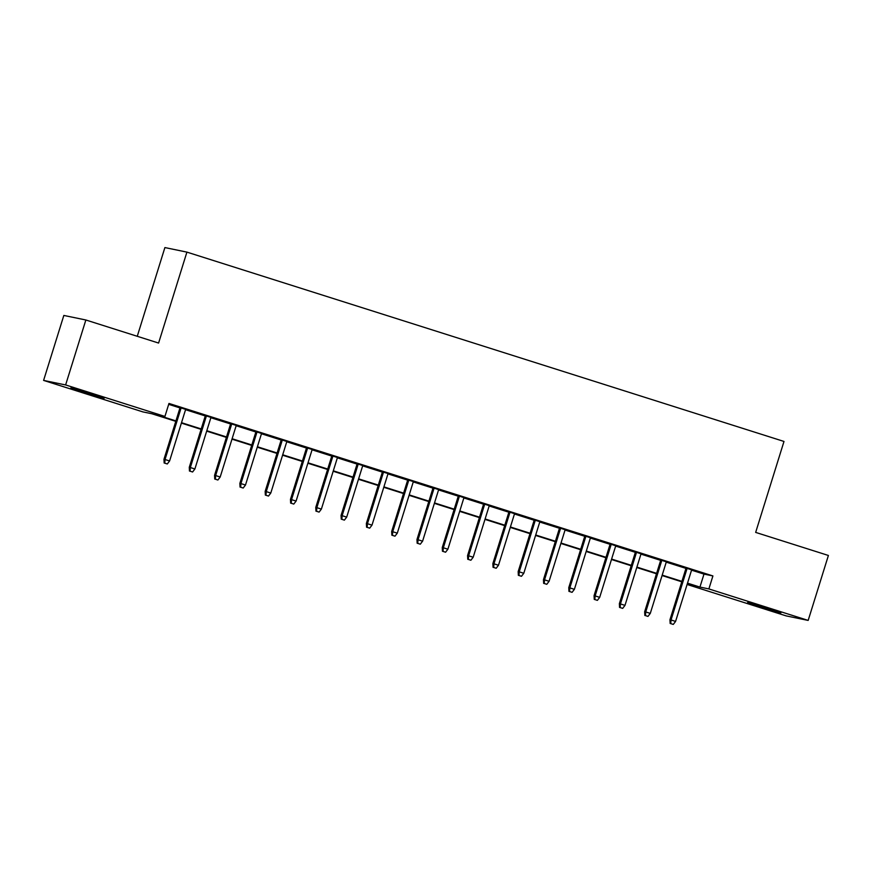 <?xml version="1.0" encoding="UTF-8"?>
<svg xmlns="http://www.w3.org/2000/svg" width="872" height="872" viewBox="0 0 872 872"><rect width="100%" height="100%" fill="white"/><g stroke="black" fill="none" stroke-linecap="round" stroke-linejoin="round"><path stroke-width="1.31" d="M91.309 393.893L104.139 398.286L97.784 396.629L70.872 387.931L91.309 393.893M768.079 608.503L780.898 612.896L774.554 611.239L747.631 602.541L768.079 608.503M137.264 336.287L164.895 247.572L186.913 252.117L783.993 441.45L755.664 532.4L828.4 555.464L808.17 620.417L786.141 615.883L687.092 584.469L695.769 586.235L687.376 583.564M175.795 421.34L151.826 413.742L142.899 411.9L43.6 380.41L65.618 384.944L164.928 416.435L156.001 414.592L175.926 420.914M65.618 384.944L85.859 319.991L63.83 315.446L43.6 380.41M185.66 409.382L180.068 407.606M210.959 417.405L205.367 415.628M236.258 425.427L230.666 423.65M261.556 433.449L255.965 431.673M286.855 441.472L281.264 439.695M312.154 449.494L306.562 447.728M337.453 457.517L331.861 455.751M362.752 465.539L357.16 463.773M388.051 473.561L382.459 471.796M413.35 481.584L407.758 479.818M438.66 489.606L433.068 487.84M463.959 497.629L458.367 495.863M489.257 505.651L483.666 503.885M514.556 513.684L508.965 511.908M539.855 521.707L534.264 519.93M565.154 529.729L559.562 527.952M590.453 537.752L584.861 535.975M615.752 545.774L610.16 543.997M641.051 553.796L635.459 552.02M666.35 561.819L660.758 560.042M691.551 570.157L703.987 574.092L712.914 575.934L168.972 403.442L164.928 416.435M168.688 404.346L179.97 407.922M185.562 409.698L205.269 415.944M210.861 417.721L230.568 423.966M236.159 425.743L255.867 431.989M261.458 433.766L281.166 440.011M286.757 441.788L306.464 448.034M312.056 449.81L331.763 456.067M337.355 457.833L357.062 464.089M362.654 465.855L382.361 472.112M387.953 473.878L407.66 480.134M413.252 481.9L432.97 488.157M438.562 489.922L458.269 496.179M463.86 497.945L483.568 504.201M489.159 505.967L508.867 512.224M514.458 514L534.165 520.246M539.757 522.023L559.464 528.269M565.056 530.045L584.763 536.291M590.355 538.068L610.062 544.313M615.654 546.09L635.361 552.336M640.953 554.112L660.66 560.358M666.252 562.135L685.959 568.381M691.649 569.841L686.057 568.064M85.859 319.991L158.595 343.056L186.913 252.117M712.914 575.934L708.871 588.927L808.17 620.417M687.507 583.15L699.943 587.085L708.871 588.927M181.518 422.691L201.225 428.937M206.817 430.714L226.524 436.959M232.115 438.736L251.823 444.982M257.414 446.758L277.122 453.004M282.713 454.781L302.421 461.026M308.012 462.803L327.719 469.049M333.311 470.826L353.018 477.071M358.61 478.848L378.317 485.094M383.909 486.87L403.616 493.127M409.208 494.893L428.915 501.149M434.507 502.915L454.214 509.172M459.806 510.938L479.513 517.194M485.105 518.96L504.823 525.217M510.414 526.982L530.122 533.239M535.713 535.005L555.42 541.261M561.012 543.027L580.719 549.284M586.311 551.06L606.018 557.306M611.61 559.083L631.317 565.328M636.909 567.105L656.616 573.351M662.208 575.128L681.915 581.373M681.784 581.798L662.077 575.542M656.485 573.776L636.778 567.519M631.186 565.754L611.479 559.497M605.887 557.731L586.18 551.475M580.589 549.698L560.881 543.452M555.29 541.676L535.582 535.43M529.991 533.653L510.273 527.407M504.681 525.631L484.974 519.385M479.382 517.608L459.675 511.363M454.083 509.586L434.376 503.34M428.784 501.564L409.077 495.318M403.485 493.541L383.778 487.295M378.186 485.519L358.479 479.273M352.888 477.496L333.18 471.251M327.589 469.474L307.881 463.228M302.29 461.452L282.583 455.206M276.991 453.429L257.284 447.183M251.692 445.407L231.985 439.161M226.393 437.384L206.686 431.128M201.094 429.362L181.387 423.105M703.987 574.092L699.943 587.085M686.111 567.912L669.958 619.752L671.037 619.97L687.147 568.25M670.753 623.622L673.282 624.428L670.753 623.622L671.037 619.97L675.582 621.42L691.703 569.688M669.958 619.752L670.165 623.502M673.282 624.428L675.582 621.42M660.812 559.889L644.659 611.73L645.738 611.948L661.848 560.227M645.454 615.599L647.983 616.406L645.454 615.599L645.738 611.948L650.283 613.398L666.393 561.666M644.659 611.73L644.855 615.479M647.983 616.406L650.283 613.398M635.503 551.867L619.36 603.707L620.439 603.925L636.549 552.194M620.156 607.577L622.684 608.384L620.156 607.577L620.439 603.925L624.984 605.375L641.094 553.644M619.36 603.707L619.556 607.457M622.684 608.384L624.984 605.375M610.204 543.845L594.061 595.685L595.129 595.903L611.25 544.172M594.857 599.554L597.385 600.361L594.857 599.554L595.129 595.903L599.685 597.353L615.796 545.621M594.061 595.685L594.257 599.435M597.385 600.361L599.685 597.353M584.905 535.822L568.762 587.663L569.83 587.881L585.94 536.149M569.558 591.532L572.087 592.328L569.558 591.532L569.83 587.881L574.386 589.33L590.497 537.599M568.762 587.663L568.958 591.412M572.087 592.328L574.386 589.33M559.606 527.8L543.463 579.64L544.531 579.858L560.642 528.127M544.259 583.51L546.788 584.305L544.259 583.51L544.531 579.858L549.088 581.297L565.198 529.577M543.463 579.64L543.659 583.39M546.788 584.305L549.088 581.297M534.307 519.777L518.164 571.618L519.232 571.836L535.343 520.104M518.96 575.487L521.489 576.283L518.96 575.487L519.232 571.836L523.789 573.275L539.899 521.554M518.164 571.618L518.36 575.367M521.489 576.283L523.789 573.275M509.008 511.755L492.865 563.595L493.934 563.813L510.044 512.082M493.661 567.465L496.19 568.261L493.661 567.465L493.934 563.813L498.49 565.252L514.6 513.532M492.865 563.595L493.062 567.334M496.19 568.261L498.49 565.252M483.709 503.733L467.566 555.573L468.635 555.791L484.745 504.06M468.362 559.442L470.891 560.238L468.362 559.442L468.635 555.791L473.191 557.23L489.301 505.509M467.566 555.573L467.763 559.312M470.891 560.238L473.191 557.23M458.41 495.71L442.268 547.551L443.336 547.769L459.446 496.037M443.063 551.42L445.592 552.216L443.063 551.42L443.336 547.769L447.892 549.207L464.002 497.487M442.268 547.551L442.464 551.289M445.592 552.216L447.892 549.207M433.112 487.688L416.969 539.528L418.037 539.746L434.147 488.015M417.753 543.398L420.293 544.193L417.753 543.398L418.037 539.746L422.593 541.185L438.703 489.465M416.969 539.528L417.165 543.267M420.293 544.193L422.593 541.185M407.813 479.665L391.67 531.495L392.738 531.724L408.848 479.992M392.455 535.375L394.983 536.171L392.455 535.375L392.738 531.724L397.294 533.163L413.404 481.442M391.67 531.495L391.866 535.245M394.983 536.171L397.294 533.163M382.514 471.643L366.371 523.473L367.439 523.701L383.549 471.97M367.156 527.353L369.684 528.149L367.156 527.353L367.439 523.701L371.995 525.14L388.105 473.42M366.371 523.473L366.567 527.222M369.684 528.149L371.995 525.14M357.215 463.621L341.061 515.45L342.14 515.679L358.25 463.948M341.857 519.32L344.386 520.126L341.857 519.32L342.14 515.679L346.696 517.118L362.807 465.386M341.061 515.45L341.268 519.2M344.386 520.126L346.696 517.118M331.916 455.598L315.762 507.428L316.841 507.657L332.951 455.925M316.558 511.297L319.087 512.104L316.558 511.297L316.841 507.657L321.387 509.095L337.508 457.364M315.762 507.428L315.969 511.177M319.087 512.104L321.387 509.095M306.617 447.576L290.463 499.405L291.542 499.634L307.653 447.903M291.259 503.275L293.788 504.081L291.259 503.275L291.542 499.634L296.088 501.073L312.209 449.342M290.463 499.405L290.659 503.155M293.788 504.081L296.088 501.073M281.307 439.553L265.164 491.383L266.243 491.612L282.354 439.88M265.96 495.252L268.489 496.059L265.96 495.252L266.243 491.612L270.789 493.051L286.899 441.319M265.164 491.383L265.361 495.133M268.489 496.059L270.789 493.051M256.008 431.531L239.865 483.361L240.934 483.579L257.055 431.858M240.661 487.23L243.19 488.037L240.661 487.23L240.934 483.579L245.49 485.028L261.6 433.297M239.865 483.361L240.062 487.11M243.19 488.037L245.49 485.028M230.709 423.509L214.567 475.338L215.635 475.556L231.745 423.836M215.362 479.208L217.891 480.014L215.362 479.208L215.635 475.556L220.191 477.006L236.301 425.274M214.567 475.338L214.763 479.088M217.891 480.014L220.191 477.006M205.411 415.486L189.268 467.316L190.336 467.534L206.446 415.813M190.063 471.185L192.592 471.992L190.063 471.185L190.336 467.534L194.892 468.983L211.002 417.252M189.268 467.316L189.464 471.065M192.592 471.992L194.892 468.983M180.112 407.464L163.969 459.293L165.037 459.511L181.147 407.791M164.764 463.163L167.293 463.969L164.764 463.163L165.037 459.511L169.593 460.961L185.703 409.23M163.969 459.293L164.165 463.043M167.293 463.969L169.593 460.961"/></g></svg>
